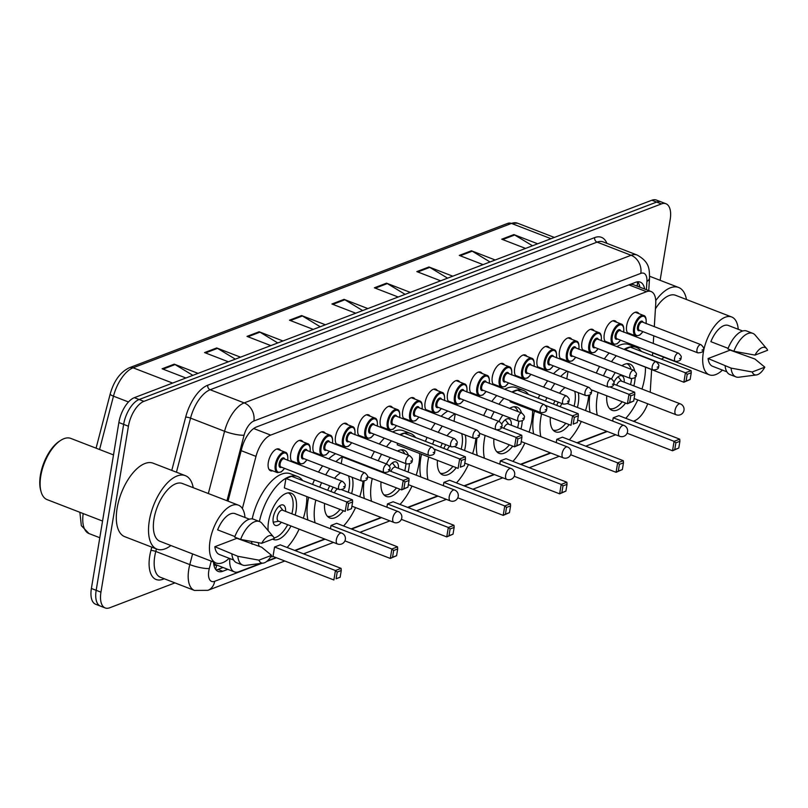<?xml version="1.0" encoding="UTF-8"?>
<svg xmlns="http://www.w3.org/2000/svg" width="808" height="808" viewBox="0 0 808 808"><rect width="100%" height="100%" fill="white"/><g stroke="black" fill="none" stroke-linecap="round" stroke-linejoin="round"><path stroke-width="1.21" d="M295.051 462.257A11.666 5.606 -68.9 0 1 292.971 462.237A11.666 5.606 -68.9 0 1 290.708 453.813A11.666 5.606 -68.9 0 1 301.384 440.461A11.666 5.606 -68.9 0 1 302.95 441.845M317.453 453.712A11.666 5.606 -68.9 0 1 315.373 453.692A11.666 5.606 -68.9 0 1 313.11 445.269A11.666 5.606 -68.9 0 1 323.786 431.916A11.666 5.606 -68.9 0 1 325.341 433.3M339.855 445.168A11.666 5.606 -68.9 0 1 337.764 445.137A11.666 5.606 -68.9 0 1 335.512 436.724A11.666 5.606 -68.9 0 1 346.188 423.372A11.666 5.606 -68.9 0 1 347.743 424.756M362.247 436.623A11.666 5.606 -68.9 0 1 360.166 436.593A11.666 5.606 -68.9 0 1 357.904 428.179A11.666 5.606 -68.9 0 1 368.579 414.827A11.666 5.606 -68.9 0 1 370.145 416.211M384.648 428.078A11.666 5.606 -68.9 0 1 382.568 428.048A11.666 5.606 -68.9 0 1 380.305 419.635A11.666 5.606 -68.9 0 1 390.981 406.283A11.666 5.606 -68.9 0 1 392.536 407.666M407.05 419.524A11.666 5.606 -68.9 0 1 404.959 419.504A11.666 5.606 -68.9 0 1 402.707 411.09A11.666 5.606 -68.9 0 1 413.383 397.738A11.666 5.606 -68.9 0 1 414.938 399.122M429.442 410.979A11.666 5.606 -68.9 0 1 427.361 410.959A11.666 5.606 -68.9 0 1 425.099 402.546A11.666 5.606 -68.9 0 1 435.775 389.193A11.666 5.606 -68.9 0 1 437.34 390.577M451.844 402.435A11.666 5.606 -68.9 0 1 449.763 402.414A11.666 5.606 -68.9 0 1 447.501 394.001A11.666 5.606 -68.9 0 1 458.176 380.649A11.666 5.606 -68.9 0 1 459.732 382.033M474.245 393.89A11.666 5.606 -68.9 0 1 472.155 393.87A11.666 5.606 -68.9 0 1 469.903 385.456A11.666 5.606 -68.9 0 1 480.578 372.094A11.666 5.606 -68.9 0 1 482.134 373.478M496.637 385.345A11.666 5.606 -68.9 0 1 494.557 385.325A11.666 5.606 -68.9 0 1 492.294 376.902A11.666 5.606 -68.9 0 1 502.97 363.549A11.666 5.606 -68.9 0 1 504.535 364.933M519.039 376.801A11.666 5.606 -68.9 0 1 516.958 376.781A11.666 5.606 -68.9 0 1 514.696 368.357A11.666 5.606 -68.9 0 1 525.372 355.005A11.666 5.606 -68.9 0 1 526.927 356.389M541.441 368.256A11.666 5.606 -68.9 0 1 539.35 368.236A11.666 5.606 -68.9 0 1 537.098 359.812A11.666 5.606 -68.9 0 1 547.774 346.46A11.666 5.606 -68.9 0 1 549.329 347.844M563.832 359.712A11.666 5.606 -68.9 0 1 561.752 359.691A11.666 5.606 -68.9 0 1 559.49 351.268A11.666 5.606 -68.9 0 1 570.165 337.916A11.666 5.606 -68.9 0 1 571.731 339.299M586.234 351.167A11.666 5.606 -68.9 0 1 584.154 351.137A11.666 5.606 -68.9 0 1 581.891 342.723A11.666 5.606 -68.9 0 1 592.567 329.371A11.666 5.606 -68.9 0 1 594.122 330.755M608.626 342.622A11.666 5.606 -68.9 0 1 606.545 342.592A11.666 5.606 -68.9 0 1 604.293 334.179A11.666 5.606 -68.9 0 1 614.969 320.826A11.666 5.606 -68.9 0 1 616.524 322.21M631.028 334.078A11.666 5.606 -68.9 0 1 628.947 334.047A11.666 5.606 -68.9 0 1 626.685 325.634A11.666 5.606 -68.9 0 1 637.361 312.282A11.666 5.606 -68.9 0 1 638.916 313.666M272.66 470.801A11.666 5.606 -68.9 0 1 270.569 470.781A11.666 5.606 -68.9 0 1 268.317 462.358A11.666 5.606 -68.9 0 1 278.992 449.006A11.666 5.606 -68.9 0 1 280.548 450.389M216.898 565.095A21.887 10.504 -68.9 0 1 216.483 564.964A21.887 10.504 -68.9 0 1 213.645 562.489A7.292 3.505 111.1 0 0 216.685 565.186A21.887 17.614 69.1 0 1 215.574 569.286M654.308 326.654L655.732 303.869A21.887 10.504 111.1 0 0 651.096 291.526L633.169 284.598L630.402 284.305M229.836 558.54A21.887 10.504 111.1 0 0 234.391 571.882A21.887 10.504 111.1 0 0 238.926 571.71L260.54 563.469M651.096 291.526A21.887 10.504 111.1 0 0 646.552 291.698L270.69 435.098A21.887 10.504 111.1 0 0 255.984 456.379L242.38 508.545M650.218 392.234L651.622 369.771M652.5 355.712L652.692 352.621M653.268 343.451L653.743 335.815M633.351 421.231L634.32 420.857A21.887 10.504 111.1 0 0 647.713 403.778M267.418 560.843L275.962 557.581M294.708 550.43L324.654 539.007M351.147 528.897L381.093 517.474M407.586 507.363L437.532 495.94M464.024 485.83L493.981 474.407M520.473 464.297L550.42 452.874M576.912 442.764L606.859 431.341M213.544 562.025A21.887 10.504 111.1 0 0 218.211 571.448A21.887 10.504 111.1 0 0 222.756 571.266L227.816 569.337M223.038 567.499L217.978 569.428A21.887 10.504 -68.9 0 1 216.069 569.903M174.942 582.891L109.726 607.768A21.887 10.504 -68.9 0 1 105.181 607.939A21.887 10.504 -68.9 0 1 100.95 592.163L128.422 426.23A21.887 10.504 -68.9 0 1 143.895 401.364L661.409 203.919A21.887 10.504 -68.9 0 1 665.944 203.747A21.887 10.504 -68.9 0 1 670.185 219.534L660.116 280.326M105.181 607.939L95.637 604.253A21.887 10.504 -68.9 0 1 91.395 588.466L118.867 422.534L123.644 424.382A21.887 10.504 -68.9 0 1 139.127 399.516L656.631 202.081A21.887 10.504 -68.9 0 1 661.176 201.899A21.887 10.504 -68.9 0 0 656.631 202.081L139.127 399.516A21.887 10.504 -68.9 0 0 123.644 424.382L96.172 590.315L123.644 424.382L128.422 426.23M100.414 606.101A21.887 10.504 -68.9 0 1 96.172 590.315A21.887 10.504 -68.9 0 0 100.414 606.101M644.633 289.032A21.887 10.504 111.1 0 0 640.229 282.113A21.887 10.504 111.1 0 0 635.684 282.285L256.53 426.947A21.887 10.504 111.1 0 0 241.824 448.218L228.018 501.152M637.603 281.8A21.887 10.504 -68.9 0 1 639.865 287.183M118.867 422.534A21.887 10.504 -68.9 0 1 134.35 397.667L651.854 200.233A21.887 10.504 -68.9 0 1 656.399 200.061L665.944 203.747M447.571 278.164L429.765 267.377A5.838 4.697 -110.9 0 0 428.957 266.973L452.773 276.185M440.643 280.81L416.827 271.599L428.957 266.973M490.032 261.974L472.215 251.177A5.838 4.697 -110.9 0 0 471.407 250.783L495.223 259.994M483.093 264.62L459.277 255.409L471.407 250.783M532.482 245.773L514.676 234.987A5.838 4.697 -110.9 0 0 513.858 234.583L537.673 243.794M525.543 248.42L501.728 239.208L513.858 234.583M320.221 326.755L302.414 315.968A5.838 4.697 -110.9 0 0 301.596 315.564L325.422 324.776M313.292 329.401L289.466 320.19L301.596 315.564M277.77 342.956L259.964 332.159A5.838 4.697 -110.9 0 0 259.146 331.765L282.962 340.976M270.832 345.602L247.016 336.391L259.146 331.765M235.32 359.146L217.514 348.359A5.838 4.697 -110.9 0 0 216.696 347.955L240.511 357.166M228.381 361.792L204.565 352.581L216.696 347.955M192.859 375.346L175.053 364.56A5.838 4.697 -110.9 0 0 174.245 364.156L198.061 373.367M185.931 377.993L162.115 368.781L174.245 364.156M405.121 294.364L387.315 283.578A5.838 4.697 -110.9 0 0 386.497 283.174L410.323 292.385M398.192 297.011L374.367 287.799L386.497 283.174M362.671 310.565L344.864 299.768A5.838 4.697 -110.9 0 0 344.046 299.364L367.872 308.575M355.742 313.201L331.916 304L344.046 299.364M102.555 521.059L47.137 499.637A32.825 15.766 -68.9 0 1 41.026 491.527L40.632 490.062A31.361 15.059 -68.9 0 1 40.4 475.195A31.361 15.059 -68.9 0 1 59.56 441.107L60.832 440.289A32.825 15.766 -68.9 0 1 70.811 438.411L113.514 454.914M41.026 491.527A32.825 15.766 -68.9 0 1 40.784 475.962A32.825 15.766 -68.9 0 1 60.832 440.289M170.872 545.521A39.39 18.917 -68.9 0 1 156.964 549.137A39.39 18.917 -68.9 0 1 149.328 520.726A39.39 18.917 -68.9 0 1 185.365 475.659A39.39 18.917 -68.9 0 1 193.223 487.689M156.964 549.137L124.735 536.674A39.39 18.917 -68.9 0 1 117.109 508.272A39.39 18.917 -68.9 0 1 153.146 463.206L185.365 475.659M229.199 558.298A30.997 14.887 -68.9 0 1 216.079 563.004A30.997 14.887 -68.9 0 1 210.07 540.643A30.997 14.887 -68.9 0 1 238.441 505.172A30.997 14.887 -68.9 0 1 244.986 517.484M216.079 563.004L159.984 541.31A30.997 14.887 -68.9 0 1 153.985 518.958A30.997 14.887 -68.9 0 1 182.345 483.487L238.441 505.172M234.876 536.532L217.625 529.866A21.887 10.504 -68.9 0 1 235.148 513.676L249.409 519.19M261.721 543.289A14.584 7.009 -68.9 0 1 273.387 536.795A14.584 7.009 -68.9 0 1 274.346 538.471L261.721 543.289L240.612 539.431A23.341 11.211 -68.9 0 1 259.54 521.544A23.341 11.211 -68.9 0 1 261.913 523.271L273.387 536.795M240.612 539.431L234.643 537.118A23.341 11.211 -68.9 0 1 253.581 519.241L259.54 521.544M263.206 563.115L245.622 565.398A23.341 11.211 -68.9 0 1 242.713 565.085A23.341 11.211 -68.9 0 1 237.825 556.288L214.837 546.723L236.885 538.31L261.641 547.208L271.559 555.338A14.584 7.009 -68.9 0 1 263.206 563.115A14.584 7.009 -68.9 0 1 258.934 560.156L271.559 555.338M233.633 560.015L219.362 554.5A21.887 10.504 -68.9 0 1 214.837 546.723M258.934 560.156L237.825 556.288M242.713 565.085L236.744 562.782A23.341 11.211 -68.9 0 1 231.856 553.985M306.828 496.597A42.672 20.493 -68.9 0 1 305.949 507.343A42.672 20.493 -68.9 0 1 303.333 518.241M299.122 529.129A42.672 20.493 -68.9 0 1 287.143 547.501M273.316 556.56A42.672 20.493 -68.9 0 1 270.67 556.843M259.126 546.228A42.672 20.493 -68.9 0 1 258.318 542.713M252.207 544.239A42.672 20.493 -68.9 0 1 251.45 541.471M268.216 530.705A24.796 11.908 -68.9 0 1 268.549 521.615A24.796 11.908 -68.9 0 1 291.234 493.234A24.796 11.908 -68.9 0 1 296.041 511.121A24.796 11.908 -68.9 0 1 295.193 515.1M274.569 546.996L273.013 556.439L333.876 579.972L335.441 570.529L274.569 546.996L280.235 544.834L341.097 568.367L335.441 570.529L337.219 572.034L336.098 578.77L340.148 577.235L341.259 570.488L337.219 572.034M259.398 521.493A42.672 20.493 -68.9 0 1 297.677 476.569A42.672 20.493 -68.9 0 1 302.687 480.598M290.981 525.988A24.796 11.908 -68.9 0 1 273.346 539.502A24.796 11.908 -68.9 0 1 272.599 539.148M285.921 478.457L284.355 487.901L345.218 511.434L346.784 501.99L285.921 478.457L291.577 476.296L352.45 499.839L346.784 501.99L348.561 503.495L347.45 510.242L351.49 508.697L352.611 501.95L348.561 503.495M252.197 518.908A42.672 20.493 -68.9 0 1 290.516 473.801L297.677 476.569M340.148 577.235L336.098 578.77M351.49 508.697L347.45 510.242M352.611 501.95L352.45 499.839M341.259 570.488L341.097 568.367M288.284 492.89A24.068 11.554 -68.9 0 1 292.647 510.121A24.068 11.554 -68.9 0 1 291.87 513.817M287.668 524.705A24.068 11.554 -68.9 0 1 274.104 537.916M285.557 511.373A10.938 5.252 111.1 0 0 283.255 505.01A10.938 5.252 111.1 0 0 273.245 517.524A10.938 5.252 111.1 0 0 275.366 525.422A10.938 5.252 111.1 0 0 281.356 522.261M341.683 533.078L282.608 510.232A5.838 2.798 111.1 0 0 277.265 516.908A5.838 2.798 111.1 0 0 278.396 521.12L337.471 543.966A5.838 5.838 0 0 0 345.42 538.532A5.838 5.838 0 0 0 341.683 533.078A5.838 2.798 111.1 0 0 340.471 533.118A5.838 2.798 111.1 0 0 336.35 539.754A5.838 2.798 111.1 0 0 337.471 543.966M362.984 481.295A42.672 20.493 -68.9 0 1 362.388 485.81A42.672 20.493 -68.9 0 1 359.772 496.708M355.56 507.596A42.672 20.493 -68.9 0 1 343.582 525.968M315.07 522.786A42.672 20.493 -68.9 0 1 315.08 503.859A42.672 20.493 -68.9 0 1 315.807 500.071M307.909 520.019A42.672 20.493 -68.9 0 1 307.919 501.091A42.672 20.493 -68.9 0 1 308.646 497.294M327.725 490.274A24.796 11.908 -68.9 0 1 329.725 485.83M334.552 478.316A24.796 11.908 -68.9 0 1 340.612 472.832M352.147 477.296A24.796 11.908 -68.9 0 1 352.48 489.587A24.796 11.908 -68.9 0 1 351.631 493.567M396.587 555.702L397.698 548.955L393.658 550.5L392.547 557.237L396.587 555.702L390.315 558.439L391.88 548.996L397.536 546.834L336.673 523.301L331.017 525.463L330.472 528.735M319.726 487.184A42.672 20.493 -68.9 0 1 321.614 482.699M325.674 474.882A42.672 20.493 -68.9 0 1 329.795 468.65M335.926 461.641A42.672 20.493 -68.9 0 1 342.844 456.49M343.41 510.737A24.796 11.908 -68.9 0 1 329.795 517.968A24.796 11.908 -68.9 0 1 324.574 503.455M343.168 456.621L342.36 456.924L341.239 463.691M312.565 484.416A42.672 20.493 -68.9 0 1 314.453 479.922M318.514 472.114A42.672 20.493 -68.9 0 1 322.634 465.883M328.765 458.863A42.672 20.493 -68.9 0 1 335.684 453.722M392.547 557.237L390.315 558.439L344.915 540.885M393.658 550.5L391.88 548.996L331.017 525.463M407.929 487.163L409.05 480.417L405 481.962L403.889 488.709L407.929 487.163L401.667 489.901L367.489 476.69M403.889 488.709L401.667 489.901L403.222 480.457L342.36 456.924M405 481.962L403.222 480.457L408.888 478.306L389.143 470.67M409.05 480.417L408.888 478.306M397.698 548.955L397.536 546.834M348.5 475.882A24.068 11.554 -68.9 0 1 349.096 488.587A24.068 11.554 -68.9 0 1 348.319 492.284M340.037 509.434A24.068 11.554 -68.9 0 1 327.371 516.241M333.28 487.204A10.938 5.252 111.1 0 0 330.957 491.527M337.572 488.86A5.838 2.798 111.1 0 0 334.431 492.87M419.706 453.53A42.672 20.493 -68.9 0 1 418.827 464.277A42.672 20.493 -68.9 0 1 416.211 475.175M411.999 486.062A42.672 20.493 -68.9 0 1 400.021 504.434M371.508 501.253A42.672 20.493 -68.9 0 1 371.518 482.326A42.672 20.493 -68.9 0 1 372.256 478.528M364.347 498.486A42.672 20.493 -68.9 0 1 364.115 481.194M386.355 463.933A24.796 11.908 -68.9 0 1 390.315 457.641M397.516 451.036A24.796 11.908 -68.9 0 1 404.121 450.167A24.796 11.908 -68.9 0 1 408.414 455.257M409.383 463.954A24.796 11.908 -68.9 0 1 408.919 468.054A24.796 11.908 -68.9 0 1 408.08 472.034M453.025 534.169L454.147 527.422L450.096 528.967L448.985 535.704L453.025 534.169L446.753 536.906L448.319 527.462L453.985 525.301L393.112 501.768L387.456 503.929L386.911 507.202M378.235 460.792A42.672 20.493 -68.9 0 1 381.588 454.268M386.487 446.774A42.672 20.493 -68.9 0 1 391.537 440.905M399.768 434.704A42.672 20.493 -68.9 0 1 410.565 433.502A42.672 20.493 -68.9 0 1 415.575 437.532M399.849 489.204A24.796 11.908 -68.9 0 1 386.234 496.435A24.796 11.908 -68.9 0 1 381.012 481.921M397.506 443.208L397.233 444.834L458.106 468.367L459.661 458.924L434.239 449.096M461.449 460.429L460.328 467.175L464.368 465.63L465.489 458.883L461.449 460.429L459.661 458.924L465.327 456.772L404.454 433.229L400.182 434.866M371.074 458.015A42.672 20.493 -68.9 0 1 374.427 451.5M379.326 444.006A42.672 20.493 -68.9 0 1 384.376 438.138M392.607 431.937A42.672 20.493 -68.9 0 1 403.404 430.735L410.565 433.502M448.985 535.704L446.753 536.906L401.354 519.352M450.096 528.967L448.319 527.462L387.456 503.929M464.368 465.63L460.328 467.175M465.489 458.883L465.327 456.772M454.147 527.422L453.985 525.301M405.939 463.681A24.068 11.554 -68.9 0 1 405.535 467.054A24.068 11.554 -68.9 0 1 404.757 470.751M396.486 487.901A24.068 11.554 -68.9 0 1 383.81 494.698M398.445 468.307A10.938 5.252 111.1 0 0 396.132 461.944A10.938 5.252 111.1 0 0 389.406 466.135M401.162 449.824A24.068 11.554 -68.9 0 1 404.737 453.833M454.571 490.012A5.838 2.798 111.1 0 0 453.359 490.052A5.838 2.798 111.1 0 0 449.228 496.688A5.838 2.798 111.1 0 0 450.359 500.889A5.838 5.838 0 0 0 458.298 495.466A5.838 5.838 0 0 0 454.571 490.012L395.486 467.165A5.838 2.798 111.1 0 0 390.88 471.337M475.831 438.522A42.672 20.493 -68.9 0 1 475.266 442.744A42.672 20.493 -68.9 0 1 472.65 453.642M468.448 464.529A42.672 20.493 -68.9 0 1 456.459 482.901M427.957 479.72A42.672 20.493 -68.9 0 1 427.967 460.792A42.672 20.493 -68.9 0 1 428.695 456.995M420.796 476.952A42.672 20.493 -68.9 0 1 420.806 458.025A42.672 20.493 -68.9 0 1 421.534 454.227M440.613 447.208A24.796 11.908 -68.9 0 1 442.319 443.339M447.016 435.764A24.796 11.908 -68.9 0 1 452.823 430.189M465.246 434.997A24.796 11.908 -68.9 0 1 465.358 446.521A24.796 11.908 -68.9 0 1 464.519 450.5M509.464 512.636L510.585 505.889L506.535 507.424L505.424 514.171L509.464 512.636L503.202 515.373L504.758 505.929L510.424 503.768L449.551 480.235L443.895 482.396L443.35 485.669M432.603 444.117A42.672 20.493 -68.9 0 1 434.239 440.209M438.239 432.371A42.672 20.493 -68.9 0 1 442.279 426.119M448.299 419.059A42.672 20.493 -68.9 0 1 455.005 413.827M456.298 467.67A24.796 11.908 -68.9 0 1 442.673 474.902A24.796 11.908 -68.9 0 1 437.451 460.388M455.227 413.918L454.015 421.271M425.442 441.35A42.672 20.493 -68.9 0 1 427.079 437.441M431.078 429.604A42.672 20.493 -68.9 0 1 435.118 423.341M441.138 416.292A42.672 20.493 -68.9 0 1 447.844 411.06M505.424 514.171L503.202 515.373L457.793 497.819M506.535 507.424L504.758 505.929L443.895 482.396M520.817 444.097L521.928 437.35L517.888 438.896L516.766 445.642L520.817 444.097L514.544 446.834L479.427 433.26M516.766 445.642L514.544 446.834L516.11 437.391L496.849 429.947M517.888 438.896L516.11 437.391L521.766 435.239L501.435 427.371M521.928 437.35L521.766 435.239M510.585 505.889L510.424 503.768M461.651 433.603A24.068 11.554 -68.9 0 1 461.974 445.521A24.068 11.554 -68.9 0 1 461.196 449.218M452.924 466.368A24.068 11.554 -68.9 0 1 440.249 473.165M445.794 444.683A10.938 5.252 111.1 0 0 443.834 448.46M449.793 446.228A5.838 2.798 111.1 0 0 447.319 449.804M532.593 410.464A42.672 20.493 -68.9 0 1 531.704 421.21A42.672 20.493 -68.9 0 1 529.089 432.108M524.887 442.996A42.672 20.493 -68.9 0 1 512.908 461.368M484.396 458.186A42.672 20.493 -68.9 0 1 484.406 439.259A42.672 20.493 -68.9 0 1 485.133 435.462M477.235 455.419A42.672 20.493 -68.9 0 1 476.993 438.138M498.94 421.433A24.796 11.908 -68.9 0 1 502.798 415.1M509.686 408.383A24.796 11.908 -68.9 0 1 516.999 407.101A24.796 11.908 -68.9 0 1 521.544 412.969M522.271 420.756A24.796 11.908 -68.9 0 1 521.806 424.988A24.796 11.908 -68.9 0 1 520.958 428.967M565.903 491.102L567.024 484.356L562.984 485.891L561.863 492.638L565.903 491.102L559.641 493.839L561.207 484.396L566.862 482.235L506 458.702L500.334 460.863L499.788 464.135M490.85 418.302A42.672 20.493 -68.9 0 1 494.153 411.757M498.97 404.242A42.672 20.493 -68.9 0 1 503.929 398.334M511.898 392.031A42.672 20.493 -68.9 0 1 523.443 390.436A42.672 20.493 -68.9 0 1 528.452 394.466M512.737 446.137A24.796 11.908 -68.9 0 1 499.112 453.369A24.796 11.908 -68.9 0 1 493.9 438.855M510.282 400.788L510.121 401.768L570.983 425.301L572.549 415.857L545.552 405.424M574.326 417.362L573.205 424.109L577.255 422.564L578.366 415.817L574.326 417.362L572.549 415.857L578.205 413.706L517.342 390.163L512.181 392.132M483.689 415.534A42.672 20.493 -68.9 0 1 486.992 408.989M491.809 401.475A42.672 20.493 -68.9 0 1 496.769 395.566M504.737 389.264A42.672 20.493 -68.9 0 1 516.282 387.668L523.443 390.436M561.863 492.638L559.641 493.839L514.241 476.286M562.984 485.891L561.207 484.396L500.334 460.863M577.255 422.564L573.205 424.109M578.366 415.817L578.205 413.706M567.024 484.356L566.862 482.235M518.766 421.271A24.068 11.554 -68.9 0 1 518.413 423.988A24.068 11.554 -68.9 0 1 517.635 427.685M509.363 444.834A24.068 11.554 -68.9 0 1 496.688 451.632M511.323 425.24A10.938 5.252 111.1 0 0 509.02 418.877A10.938 5.252 111.1 0 0 501.677 424.049M514.039 406.747A24.068 11.554 -68.9 0 1 517.928 411.565M567.448 446.945A5.838 2.798 111.1 0 0 566.236 446.986A5.838 2.798 111.1 0 0 562.105 453.621A5.838 2.798 111.1 0 0 563.237 457.823A5.838 5.838 0 0 0 571.175 452.399A5.838 5.838 0 0 0 567.448 446.945L508.373 424.099A5.838 2.798 111.1 0 0 503.758 428.27M588.709 395.536A42.672 20.493 -68.9 0 1 588.153 399.677A42.672 20.493 -68.9 0 1 585.537 410.575M581.326 421.463A42.672 20.493 -68.9 0 1 569.347 439.835M540.835 436.653A42.672 20.493 -68.9 0 1 540.845 417.726A42.672 20.493 -68.9 0 1 541.572 413.928M533.674 433.886A42.672 20.493 -68.9 0 1 533.684 414.959A42.672 20.493 -68.9 0 1 534.411 411.161M553.49 404.141A24.796 11.908 -68.9 0 1 554.924 400.849M559.49 393.223A24.796 11.908 -68.9 0 1 565.065 387.557M578.296 392.678A24.796 11.908 -68.9 0 1 578.245 403.455A24.796 11.908 -68.9 0 1 577.397 407.434M622.352 469.569L623.463 462.822L619.423 464.358L618.302 471.104L622.352 469.569L616.08 472.306L617.645 462.863L623.301 460.701L562.439 437.168L556.773 439.33L556.237 442.602M545.491 401.051A42.672 20.493 -68.9 0 1 546.865 397.728M550.793 389.86A42.672 20.493 -68.9 0 1 554.783 383.588M560.691 376.478A42.672 20.493 -68.9 0 1 567.186 371.175M569.175 424.604A24.796 11.908 -68.9 0 1 555.55 431.836A24.796 11.908 -68.9 0 1 550.339 417.322M568.004 371.488L566.792 378.841M538.33 398.283A42.672 20.493 -68.9 0 1 539.704 394.961M543.633 387.093A42.672 20.493 -68.9 0 1 547.622 380.81M553.53 373.71A42.672 20.493 -68.9 0 1 560.025 368.408M618.302 471.104L616.08 472.306L570.68 454.752M619.423 464.358L617.645 462.863L556.773 439.33M633.694 401.031L634.805 394.284L630.765 395.829L629.654 402.576L633.694 401.031L627.422 403.768L591.234 389.779M629.654 402.576L627.422 403.768L628.988 394.324L610.515 387.184M630.765 395.829L628.988 394.324L634.644 392.173L613.646 384.053M634.805 394.284L634.644 392.173M623.463 462.822L623.301 460.701M574.751 391.304A24.068 11.554 -68.9 0 1 574.852 402.455A24.068 11.554 -68.9 0 1 574.074 406.151M565.802 423.301A24.068 11.554 -68.9 0 1 553.126 430.098M567.761 403.707A10.938 5.252 111.1 0 0 567.802 403.02M558.328 402.162A10.938 5.252 111.1 0 0 556.712 405.394M562.146 403.636A5.838 2.798 111.1 0 0 560.197 406.737M645.471 367.387A42.672 20.493 -68.9 0 1 644.592 378.144A42.672 20.493 -68.9 0 1 641.976 389.042M637.764 399.93A42.672 20.493 -68.9 0 1 625.786 418.302M597.274 415.12A42.672 20.493 -68.9 0 1 597.284 396.193A42.672 20.493 -68.9 0 1 598.011 392.395M590.113 412.353A42.672 20.493 -68.9 0 1 589.921 394.759M611.545 378.942A24.796 11.908 -68.9 0 1 615.292 372.569M621.908 365.741A24.796 11.908 -68.9 0 1 629.886 364.034A24.796 11.908 -68.9 0 1 634.664 370.821M635.179 377.164A24.796 11.908 -68.9 0 1 634.684 381.921A24.796 11.908 -68.9 0 1 633.836 385.901M678.791 448.036L679.902 441.289L675.862 442.824L674.751 449.571L678.791 448.036L672.519 450.773L674.084 441.33L679.74 439.168L618.878 415.635L613.221 417.797L612.676 421.069M603.465 375.821A42.672 20.493 -68.9 0 1 606.717 369.256M611.464 361.701A42.672 20.493 -68.9 0 1 616.342 355.762M624.069 349.369A42.672 20.493 -68.9 0 1 636.33 347.369A42.672 20.493 -68.9 0 1 641.34 351.399M625.614 403.071A24.796 11.908 -68.9 0 1 611.989 410.302A24.796 11.908 -68.9 0 1 606.778 395.789M690.133 379.497L691.254 372.751L687.204 374.296L686.093 381.043L690.133 379.497L683.861 382.234L685.426 372.791L691.092 370.64L630.22 347.097L624.513 349.541M623.059 358.368L683.861 382.234L686.093 381.043M596.304 373.054A42.672 20.493 -68.9 0 1 599.556 366.489M604.303 358.934A42.672 20.493 -68.9 0 1 609.182 352.995M616.908 346.602A42.672 20.493 -68.9 0 1 629.169 344.602L636.33 347.369M674.751 449.571L672.519 450.773L627.119 433.219M675.862 442.824L674.084 441.33L613.221 417.797M687.204 374.296L685.426 372.791L624.564 349.258M691.254 372.751L691.092 370.64M679.902 441.289L679.74 439.168M631.593 378.73A24.068 11.554 -68.9 0 1 631.3 380.921A24.068 11.554 -68.9 0 1 630.523 384.618M622.241 401.768A24.068 11.554 -68.9 0 1 609.565 408.565M624.2 382.174A10.938 5.252 111.1 0 0 621.897 375.811A10.938 5.252 111.1 0 0 613.858 382.295M626.927 363.681A24.068 11.554 -68.9 0 1 631.058 369.276M680.326 403.879A5.838 2.798 111.1 0 0 679.114 403.919A5.838 2.798 111.1 0 0 674.993 410.555A5.838 2.798 111.1 0 0 676.124 414.756A5.838 5.838 0 0 0 684.063 409.333A5.838 5.838 0 0 0 680.326 403.879L621.251 381.033A5.838 2.798 111.1 0 0 616.635 385.204M664.115 357.338A39.39 18.917 -68.9 0 1 661.419 359.166M722.453 370.114A30.997 14.887 -68.9 0 1 709.323 374.811A30.997 14.887 -68.9 0 1 703.324 352.46A30.997 14.887 -68.9 0 1 731.684 316.989A30.997 14.887 -68.9 0 1 738.229 329.29M709.323 374.811L653.238 353.126A30.997 14.887 -68.9 0 1 652.672 352.884M728.129 348.349L710.878 341.673A21.887 10.504 -68.9 0 1 728.402 325.493L742.663 331.007M754.975 355.106A14.584 7.009 -68.9 0 1 766.63 348.601A14.584 7.009 -68.9 0 1 767.6 350.288L754.975 355.106L733.866 351.248A23.341 11.211 -68.9 0 1 752.793 333.361A23.341 11.211 -68.9 0 1 755.167 335.088L766.63 348.601M733.866 351.248L727.897 348.935A23.341 11.211 -68.9 0 1 746.824 331.058L752.793 333.361M756.45 374.932L738.876 377.215A23.341 11.211 -68.9 0 1 735.957 376.902A23.341 11.211 -68.9 0 1 731.068 368.105L708.081 358.54L730.139 350.127L754.894 359.015L764.812 367.155A14.584 7.009 -68.9 0 1 756.45 374.932A14.584 7.009 -68.9 0 1 752.187 371.973L764.812 367.155M726.877 371.821L712.616 366.307A21.887 10.504 -68.9 0 1 708.081 358.54M655.419 308.898A30.997 14.887 -68.9 0 1 675.599 295.304L731.684 316.989M655.742 300.606A39.39 18.917 -68.9 0 1 678.619 287.476A39.39 18.917 -68.9 0 1 686.477 299.505M752.187 371.973L731.068 368.105M735.957 376.902L729.988 374.589A23.341 11.211 -68.9 0 1 725.099 365.802M637.28 286.184L637.431 283.861A21.887 10.565 -176.4 0 1 636.825 286.012M241.188 450.662L255.984 456.379M253.692 428.523L270.69 435.098M628.907 284.881L646.552 291.698M217.978 569.428L222.756 571.266M211.242 561.126L209.312 568.519A14.584 7.009 111.1 0 0 208.797 570.913A14.584 7.009 111.1 0 0 214.655 581.316L261.893 563.287M194.425 590.426A29.179 14.009 -68.9 0 1 188.779 569.377A29.179 14.009 -68.9 0 1 189.799 564.6L155.782 551.45A29.179 14.009 111.1 0 0 154.762 556.227A29.179 14.009 111.1 0 0 160.418 577.265L194.425 590.426L207.919 590.325A14.584 11.746 -110.9 0 0 214.655 581.316M164.256 578.75L162.933 579.255A3.646 2.939 69.1 0 1 163.206 578.346M162.933 579.255A32.825 15.766 -68.9 0 1 149.763 555.843A32.825 15.766 -68.9 0 1 150.914 550.47L151.783 547.137M171.781 470.408L185.668 417.14A32.825 15.766 -68.9 0 1 207.737 385.224L594.658 237.602A32.825 15.766 -68.9 0 1 606.889 243.349M143.895 401.364L134.35 397.667M100.95 592.163L91.395 588.466M661.409 203.919L651.854 200.233M208.333 493.536L224.563 431.27L190.547 418.12L176.447 472.215M646.4 289.708L646.915 281.497A14.584 7.009 111.1 0 0 640.795 273.387L253.884 421.008A14.584 7.009 111.1 0 0 244.077 435.189A14.584 2.969 -165.4 0 1 224.563 431.27A29.179 14.009 -68.9 0 1 244.178 402.899L210.171 389.749A29.179 14.009 111.1 0 0 190.547 418.12A3.646 0.737 14.6 0 0 185.668 417.14M209.312 568.519A14.584 2.969 -165.4 0 1 189.799 564.6L192.587 553.914M156.439 548.935L155.782 551.45A3.646 0.737 14.6 0 0 150.914 550.47M253.884 421.008A14.584 11.746 -110.9 0 0 244.178 402.899L631.099 255.278L597.082 242.127L210.171 389.749A3.646 2.939 69.1 0 1 207.737 385.224M640.795 273.387A14.584 11.746 -110.9 0 0 631.099 255.278A29.179 14.009 -68.9 0 1 637.148 255.045L603.142 241.895A29.179 14.009 111.1 0 0 597.082 242.127A3.646 2.939 69.1 0 1 594.658 237.602M244.077 435.189L226.977 500.748M266.69 561.459L276.407 557.752M295.152 550.601L325.099 539.178M351.591 529.068L381.538 517.645M408.03 507.535L437.976 496.112M464.479 486.002L494.425 474.579M520.918 464.469L550.864 453.046M577.356 442.935L607.303 431.512M648.743 290.617L649.541 277.79A14.584 7.04 -176.4 0 1 646.915 281.497M639.29 284.87L639.168 286.911M172.609 383.073L133.088 367.802A7.292 5.868 -110.9 0 0 129.371 367.731L507.767 223.362A7.292 5.868 69.1 0 1 511.484 223.432L133.088 367.802A29.179 14.009 111.1 0 0 113.474 396.173A7.292 1.485 -165.4 0 1 110.201 393.981C113.928 380.821 120.321 372.074 129.371 367.731M507.767 223.362L517.544 223.2A29.179 14.009 111.1 0 0 511.484 223.432L551.005 238.703M128.482 401.97L113.474 396.173L99.566 449.521M83.194 513.575A29.179 14.009 111.1 0 0 89.011 533.563L99.798 537.734M344.864 299.768L332.846 304.353M302.414 315.968L290.395 320.554M259.964 332.159L247.945 336.744M217.514 348.359L205.495 352.945M175.053 364.56L163.044 369.145M387.315 283.578L375.296 288.163M429.765 267.377L417.756 271.963M472.215 251.177L460.207 255.762M514.676 234.987L502.657 239.572M398.122 511.545A5.838 2.798 111.1 0 0 396.91 511.585A5.838 2.798 111.1 0 0 392.789 518.221A5.838 2.798 111.1 0 0 393.92 522.433A5.838 5.838 0 0 0 401.859 516.999A5.838 5.838 0 0 0 398.122 511.545L341.723 489.739M511.01 468.478A5.838 2.798 111.1 0 0 509.798 468.519A5.838 2.798 111.1 0 0 505.667 475.154A5.838 2.798 111.1 0 0 506.798 479.356A5.838 5.838 0 0 0 514.736 473.932A5.838 5.838 0 0 0 511.01 468.478L454.621 446.673M623.887 425.412A5.838 2.798 111.1 0 0 622.675 425.452A5.838 2.798 111.1 0 0 618.544 432.088A5.838 2.798 111.1 0 0 619.675 436.29A5.838 5.838 0 0 0 627.614 430.866A5.838 5.838 0 0 0 623.887 425.412L567.266 403.515M284.598 468.377L281.285 471.902L277.397 472.64A10.938 5.252 -68.9 0 1 275.286 464.741A10.938 5.252 -68.9 0 1 285.295 452.228L276.912 448.985M287.658 460.176A10.211 4.909 111.1 0 0 283.406 453.258A10.211 4.909 111.1 0 0 276.286 464.822A10.211 4.909 111.1 0 0 278.184 472.155A10.211 4.909 111.1 0 0 284.497 468.337M281.538 467.196A5.111 2.454 -68.9 0 1 279.114 463.741A5.111 2.454 -68.9 0 1 281.82 458.5A5.111 2.454 -68.9 0 1 284.699 459.035M284.113 458.813A4.373 2.101 111.1 0 0 280.113 463.822A4.373 2.101 111.1 0 0 280.962 466.974L339.441 489.587A4.373 2.101 -68.9 0 1 338.592 486.426A4.373 2.101 -68.9 0 1 342.602 481.427L284.113 458.813M343.602 486.81L344.41 486.507L343.602 486.81M307 459.833L303.687 463.358L299.798 464.095A10.938 5.252 -68.9 0 1 297.677 456.197A10.938 5.252 -68.9 0 1 307.686 443.683L299.303 440.441M310.05 451.632A10.211 4.909 111.1 0 0 305.808 444.713A10.211 4.909 111.1 0 0 298.677 456.278A10.211 4.909 111.1 0 0 300.576 463.61A10.211 4.909 111.1 0 0 306.899 459.792M303.939 458.651A5.111 2.454 -68.9 0 1 301.515 455.197A5.111 2.454 -68.9 0 1 304.222 449.955A5.111 2.454 -68.9 0 1 307.101 450.49M306.515 450.268A4.373 2.101 111.1 0 0 302.515 455.268A4.373 2.101 111.1 0 0 303.364 458.429L361.843 481.043A4.373 2.101 -68.9 0 1 360.994 477.881A4.373 2.101 -68.9 0 1 364.994 472.882L306.515 450.268M365.994 478.265L366.802 477.962L365.994 478.265M329.391 451.288L326.079 454.813L322.2 455.54A10.938 5.252 -68.9 0 1 320.079 447.652A10.938 5.252 -68.9 0 1 330.088 435.138L321.705 431.896M332.452 443.087A10.211 4.909 111.1 0 0 328.21 436.169A10.211 4.909 111.1 0 0 321.079 447.733A10.211 4.909 111.1 0 0 322.978 455.066A10.211 4.909 111.1 0 0 329.29 451.248M326.341 450.106A5.111 2.454 -68.9 0 1 323.907 446.652A5.111 2.454 -68.9 0 1 326.614 441.4A5.111 2.454 -68.9 0 1 329.492 441.946M328.917 441.724A4.373 2.101 111.1 0 0 324.907 446.723A4.373 2.101 111.1 0 0 325.755 449.884L384.234 472.498A4.373 2.101 -68.9 0 1 383.386 469.337A4.373 2.101 -68.9 0 1 387.396 464.327L328.917 441.724M388.396 469.721L389.204 469.418L388.396 469.721M351.793 442.744L348.48 446.269L344.592 446.996A10.938 5.252 -68.9 0 1 342.481 439.108A10.938 5.252 -68.9 0 1 352.49 426.594L344.107 423.352M354.853 434.542A10.211 4.909 111.1 0 0 350.601 427.624A10.211 4.909 111.1 0 0 343.481 439.188A10.211 4.909 111.1 0 0 345.38 446.521A10.211 4.909 111.1 0 0 351.692 442.703M348.733 441.562A5.111 2.454 -68.9 0 1 346.309 438.108A5.111 2.454 -68.9 0 1 349.016 432.856A5.111 2.454 -68.9 0 1 351.894 433.401M351.308 433.179A4.373 2.101 111.1 0 0 347.309 438.178A4.373 2.101 111.1 0 0 348.157 441.34L406.636 463.954A4.373 2.101 -68.9 0 1 405.788 460.792A4.373 2.101 -68.9 0 1 409.797 455.783L351.308 433.179M410.797 461.176L411.605 460.863L410.797 461.176M374.195 434.199L370.882 437.724L366.994 438.451A10.938 5.252 -68.9 0 1 364.873 430.563A10.938 5.252 -68.9 0 1 374.882 418.049L366.499 414.807M377.245 425.998A10.211 4.909 111.1 0 0 373.003 419.079A10.211 4.909 111.1 0 0 365.873 430.644A10.211 4.909 111.1 0 0 367.771 437.976A10.211 4.909 111.1 0 0 374.094 434.159M371.135 433.017A5.111 2.454 -68.9 0 1 368.711 429.563A5.111 2.454 -68.9 0 1 371.417 424.311A5.111 2.454 -68.9 0 1 374.296 424.856M373.71 424.624A4.373 2.101 111.1 0 0 369.711 429.634A4.373 2.101 111.1 0 0 370.559 432.795L429.038 455.409A4.373 2.101 -68.9 0 1 428.19 452.248A4.373 2.101 -68.9 0 1 432.189 447.238L373.71 424.624M433.189 452.631L433.997 452.318L433.189 452.631M396.587 425.654L393.274 429.179L389.395 429.906A10.938 5.252 -68.9 0 1 387.274 422.018A10.938 5.252 -68.9 0 1 397.284 409.494L388.901 406.262M399.647 417.453A10.211 4.909 111.1 0 0 395.405 410.525A10.211 4.909 111.1 0 0 388.274 422.089A10.211 4.909 111.1 0 0 390.173 429.432A10.211 4.909 111.1 0 0 396.486 425.614M393.536 424.473A5.111 2.454 -68.9 0 1 391.102 421.019A5.111 2.454 -68.9 0 1 393.809 415.767A5.111 2.454 -68.9 0 1 396.688 416.312M396.112 416.08A4.373 2.101 111.1 0 0 392.102 421.089A4.373 2.101 111.1 0 0 392.951 424.25L451.43 446.854A4.373 2.101 -68.9 0 1 450.581 443.703A4.373 2.101 -68.9 0 1 454.591 438.694L396.112 416.08M455.591 444.087L456.399 443.774L455.591 444.087M418.988 417.11L415.676 420.635L411.787 421.362A10.938 5.252 -68.9 0 1 409.676 413.474A10.938 5.252 -68.9 0 1 419.685 400.95L411.302 397.708M422.049 408.909A10.211 4.909 111.1 0 0 417.797 401.98A10.211 4.909 111.1 0 0 410.676 413.544A10.211 4.909 111.1 0 0 412.575 420.877A10.211 4.909 111.1 0 0 418.887 417.069M415.928 415.928A5.111 2.454 -68.9 0 1 413.504 412.464A5.111 2.454 -68.9 0 1 416.211 407.222A5.111 2.454 -68.9 0 1 419.089 407.767M418.504 407.535A4.373 2.101 111.1 0 0 414.504 412.545A4.373 2.101 111.1 0 0 415.352 415.706L473.831 438.31A4.373 2.101 -68.9 0 1 472.983 435.159A4.373 2.101 -68.9 0 1 476.993 430.149L418.504 407.535M477.993 435.542L478.801 435.229L477.993 435.542M441.39 408.565L438.067 412.09L434.189 412.817A10.938 5.252 -68.9 0 1 432.068 404.929A10.938 5.252 -68.9 0 1 442.077 392.405L433.694 389.163M444.44 400.364A10.211 4.909 111.1 0 0 440.198 393.435A10.211 4.909 111.1 0 0 433.068 405A10.211 4.909 111.1 0 0 434.967 412.332A10.211 4.909 111.1 0 0 441.289 408.525M438.33 407.384A5.111 2.454 -68.9 0 1 435.906 403.919A5.111 2.454 -68.9 0 1 438.613 398.677A5.111 2.454 -68.9 0 1 441.491 399.213M440.905 398.99A4.373 2.101 111.1 0 0 436.906 404A4.373 2.101 111.1 0 0 437.754 407.151L496.233 429.765A4.373 2.101 -68.9 0 1 495.385 426.614A4.373 2.101 -68.9 0 1 499.384 421.604L440.905 398.99M500.384 426.998L501.192 426.685L500.384 426.998M463.782 400.021L460.469 403.535L456.591 404.273A10.938 5.252 -68.9 0 1 454.47 396.385A10.938 5.252 -68.9 0 1 464.479 383.861L456.096 380.619M466.842 391.809A10.211 4.909 111.1 0 0 462.6 384.891A10.211 4.909 111.1 0 0 455.47 396.455A10.211 4.909 111.1 0 0 457.368 403.788A10.211 4.909 111.1 0 0 463.681 399.98M460.732 398.839A5.111 2.454 -68.9 0 1 458.298 395.375A5.111 2.454 -68.9 0 1 461.004 390.133A5.111 2.454 -68.9 0 1 463.883 390.668M463.307 390.446A4.373 2.101 111.1 0 0 459.298 395.455A4.373 2.101 111.1 0 0 460.146 398.607L518.625 421.221A4.373 2.101 -68.9 0 1 517.776 418.069A4.373 2.101 -68.9 0 1 521.786 413.06L463.307 390.446M522.786 418.453L523.594 418.14L522.786 418.453M486.184 391.466L482.871 394.991L478.982 395.728A10.938 5.252 -68.9 0 1 476.871 387.84A10.938 5.252 -68.9 0 1 486.881 375.316L478.498 372.074M489.244 383.265A10.211 4.909 111.1 0 0 484.992 376.346A10.211 4.909 111.1 0 0 477.871 387.911A10.211 4.909 111.1 0 0 479.77 395.243A10.211 4.909 111.1 0 0 486.083 391.436M483.123 390.294A5.111 2.454 -68.9 0 1 480.699 386.83A5.111 2.454 -68.9 0 1 483.406 381.588A5.111 2.454 -68.9 0 1 486.285 382.123M485.699 381.901A4.373 2.101 111.1 0 0 481.699 386.911A4.373 2.101 111.1 0 0 482.548 390.062L541.027 412.676A4.373 2.101 -68.9 0 1 540.178 409.525A4.373 2.101 -68.9 0 1 544.188 404.515L485.699 381.901M545.188 409.898L545.996 409.595L545.188 409.898M508.586 382.921L505.263 386.446L501.384 387.184A10.938 5.252 -68.9 0 1 499.263 379.285A10.938 5.252 -68.9 0 1 509.272 366.771L500.889 363.529M511.636 374.72A10.211 4.909 111.1 0 0 507.394 367.802A10.211 4.909 111.1 0 0 500.263 379.366A10.211 4.909 111.1 0 0 502.162 386.699A10.211 4.909 111.1 0 0 508.484 382.891M505.525 381.74A5.111 2.454 -68.9 0 1 503.101 378.285A5.111 2.454 -68.9 0 1 505.808 373.044A5.111 2.454 -68.9 0 1 508.686 373.579M508.101 373.357A4.373 2.101 111.1 0 0 504.101 378.366A4.373 2.101 111.1 0 0 504.95 381.517L563.428 404.131A4.373 2.101 -68.9 0 1 562.58 400.98A4.373 2.101 -68.9 0 1 566.58 395.971L508.101 373.357M567.58 401.354L568.388 401.051L567.58 401.354M530.977 374.377L527.664 377.902L523.786 378.639A10.938 5.252 -68.9 0 1 521.665 370.741A10.938 5.252 -68.9 0 1 531.674 358.227L523.291 354.985M534.038 366.175A10.211 4.909 111.1 0 0 529.785 359.257A10.211 4.909 111.1 0 0 522.665 370.821A10.211 4.909 111.1 0 0 524.564 378.154A10.211 4.909 111.1 0 0 530.876 374.336M527.927 373.195A5.111 2.454 -68.9 0 1 525.493 369.741A5.111 2.454 -68.9 0 1 528.2 364.499A5.111 2.454 -68.9 0 1 531.078 365.034M530.503 364.812A4.373 2.101 111.1 0 0 526.493 369.822A4.373 2.101 111.1 0 0 527.341 372.973L585.82 395.587A4.373 2.101 -68.9 0 1 584.972 392.425A4.373 2.101 -68.9 0 1 588.981 387.426L530.503 364.812M589.981 392.809L590.789 392.506L589.981 392.809M553.379 365.832L550.066 369.357L546.178 370.094A10.938 5.252 -68.9 0 1 544.067 362.196A10.938 5.252 -68.9 0 1 554.076 349.682L545.693 346.44M556.429 357.631A10.211 4.909 111.1 0 0 552.187 350.712A10.211 4.909 111.1 0 0 545.067 362.277A10.211 4.909 111.1 0 0 546.965 369.609A10.211 4.909 111.1 0 0 553.278 365.792M550.319 364.65A5.111 2.454 -68.9 0 1 547.895 361.196A5.111 2.454 -68.9 0 1 550.601 355.954A5.111 2.454 -68.9 0 1 553.48 356.49M552.894 356.267A4.373 2.101 111.1 0 0 548.895 361.277A4.373 2.101 111.1 0 0 549.743 364.428L608.222 387.042A4.373 2.101 -68.9 0 1 607.374 383.881A4.373 2.101 -68.9 0 1 611.383 378.881L552.894 356.267M612.383 384.265L613.191 383.962L612.383 384.265M575.781 357.288L572.458 360.812L568.58 361.54A10.938 5.252 -68.9 0 1 566.459 353.651A10.938 5.252 -68.9 0 1 576.468 341.138L568.085 337.896M578.831 349.086A10.211 4.909 111.1 0 0 574.589 342.168A10.211 4.909 111.1 0 0 567.458 353.732A10.211 4.909 111.1 0 0 569.357 361.065A10.211 4.909 111.1 0 0 575.68 357.247M572.721 356.106A5.111 2.454 -68.9 0 1 570.297 352.652A5.111 2.454 -68.9 0 1 573.003 347.4A5.111 2.454 -68.9 0 1 575.882 347.945M575.296 347.723A4.373 2.101 111.1 0 0 571.296 352.722A4.373 2.101 111.1 0 0 572.145 355.884L630.624 378.498A4.373 2.101 -68.9 0 1 629.775 375.336A4.373 2.101 -68.9 0 1 633.775 370.327L575.296 347.723M634.775 375.72L635.583 375.417L634.775 375.72M598.173 348.743L594.86 352.268L590.981 352.995A10.938 5.252 -68.9 0 1 588.86 345.107A10.938 5.252 -68.9 0 1 598.869 332.593L590.486 329.351M601.233 340.542A10.211 4.909 111.1 0 0 596.981 333.623A10.211 4.909 111.1 0 0 589.86 345.188A10.211 4.909 111.1 0 0 591.759 352.52A10.211 4.909 111.1 0 0 598.072 348.702M595.122 347.561A5.111 2.454 -68.9 0 1 592.688 344.107A5.111 2.454 -68.9 0 1 595.395 338.855A5.111 2.454 -68.9 0 1 598.274 339.4M597.698 339.178A4.373 2.101 111.1 0 0 593.688 344.178A4.373 2.101 111.1 0 0 594.536 347.339L653.015 369.953A4.373 2.101 -68.9 0 1 652.167 366.792A4.373 2.101 -68.9 0 1 656.177 361.782L597.698 339.178M657.177 367.175L657.985 366.862L657.177 367.175M620.574 340.198L617.261 343.723L613.373 344.45A10.938 5.252 -68.9 0 1 611.262 336.562A10.938 5.252 -68.9 0 1 621.271 324.048L612.888 320.806M623.625 331.997A10.211 4.909 111.1 0 0 619.383 325.079A10.211 4.909 111.1 0 0 612.262 336.643A10.211 4.909 111.1 0 0 614.161 343.976A10.211 4.909 111.1 0 0 620.473 340.158M617.514 339.017A5.111 2.454 -68.9 0 1 615.09 335.562A5.111 2.454 -68.9 0 1 617.797 330.31A5.111 2.454 -68.9 0 1 620.675 330.856M620.09 330.624A4.373 2.101 111.1 0 0 616.09 335.633A4.373 2.101 111.1 0 0 616.938 338.794L675.417 361.408A4.373 2.101 -68.9 0 1 674.569 358.247A4.373 2.101 -68.9 0 1 678.579 353.237L620.09 330.624M679.579 358.631L680.386 358.318L679.579 358.631M642.976 331.654L639.653 335.179L635.775 335.906A10.938 5.252 -68.9 0 1 633.654 328.018A10.938 5.252 -68.9 0 1 643.663 315.494L635.28 312.262M646.026 323.452A10.211 4.909 111.1 0 0 641.784 316.534A10.211 4.909 111.1 0 0 634.654 328.088A10.211 4.909 111.1 0 0 636.553 335.431A10.211 4.909 111.1 0 0 642.875 331.613M639.916 330.472A5.111 2.454 -68.9 0 1 637.492 327.018A5.111 2.454 -68.9 0 1 640.199 321.766A5.111 2.454 -68.9 0 1 643.077 322.311M642.491 322.079A4.373 2.101 111.1 0 0 638.492 327.089A4.373 2.101 111.1 0 0 639.34 330.25L697.819 352.854A4.373 2.101 -68.9 0 1 696.971 349.702A4.373 2.101 -68.9 0 1 700.97 344.693L642.491 322.079M701.97 350.086L702.778 349.773L701.97 350.086M637.431 283.861L637.492 281.82M216.483 564.964L234.391 571.882M649.541 277.79C649.258 270.024 650.218 262.297 637.148 255.045M635.472 420.332L634.583 421.705M207.919 590.325L284.8 560.994M303.545 553.844L333.492 542.42M359.984 532.31L389.931 520.887M416.423 510.777L446.37 499.354M472.862 489.244L502.808 477.821M529.301 467.711L559.257 456.288M585.75 446.178L615.696 434.755M96.071 448.177L110.201 393.981M79.871 512.292L81.335 525.665L89.011 533.563M517.544 223.2L554.349 237.431M278.76 521.261L273.205 522.19M282.972 510.373L279.487 505.939M351.904 506.182L393.92 522.433M408.343 484.649L450.359 500.889M395.849 467.307L392.365 462.873M464.792 463.115L506.798 479.356M521.231 441.582L563.237 457.823M508.737 424.24L505.252 419.806M577.67 420.049L619.675 436.29M634.108 398.516L676.124 414.756M621.615 381.174L618.13 376.74M678.619 287.476L649.602 276.255M339.441 489.587C343.471 489.496 345.329 488.284 345.026 485.941C345.804 485.103 344.996 483.588 342.602 481.427M277.397 472.64L269.014 469.397M287.729 460.388C288.103 455.328 287.294 452.601 285.295 452.228M361.843 481.043C365.862 480.952 367.721 479.74 367.418 477.397C368.196 476.558 367.387 475.043 364.994 472.882M299.798 464.095L291.415 460.853M310.12 451.844C310.504 446.784 309.696 444.057 307.686 443.683M384.234 472.498C388.264 472.407 390.123 471.195 389.82 468.852C390.597 468.014 389.789 466.499 387.396 464.327M322.2 455.54L313.817 452.308M332.522 443.299C332.906 438.239 332.088 435.512 330.088 435.138M406.636 463.954C410.666 463.863 412.524 462.651 412.221 460.308C412.999 459.459 412.191 457.954 409.797 455.783M344.592 446.996L336.209 443.754M354.924 434.755C355.298 429.694 354.49 426.967 352.49 426.594M429.038 455.409C433.058 455.318 434.916 454.106 434.613 451.763C435.391 450.914 434.583 449.41 432.189 447.238M366.994 438.451L358.611 435.209M377.316 426.21C377.7 421.14 376.892 418.423 374.882 418.049M451.43 446.854C455.459 446.774 457.318 445.561 457.015 443.218C457.793 442.37 456.985 440.865 454.591 438.694M389.395 429.906L381.012 426.664M399.718 417.665C400.101 412.595 399.283 409.878 397.284 409.494M473.831 438.31C477.861 438.229 479.72 437.017 479.417 434.674C480.194 433.825 479.386 432.32 476.993 430.149M411.787 421.362L403.404 418.12M422.119 409.121C422.493 404.05 421.685 401.334 419.685 400.95M496.233 429.765C500.253 429.684 502.111 428.472 501.808 426.129C502.586 425.281 501.778 423.776 499.384 421.604M434.189 412.817L425.806 409.575M444.511 400.576C444.895 395.506 444.087 392.789 442.077 392.405M518.625 421.221C522.655 421.14 524.513 419.918 524.21 417.584C524.988 416.736 524.18 415.231 521.786 413.06M456.591 404.273L448.208 401.031M466.913 392.031C467.297 386.961 466.479 384.244 464.479 383.861M541.027 412.676C545.057 412.595 546.915 411.373 546.612 409.04C547.39 408.191 546.582 406.687 544.188 404.515M478.982 395.728L470.599 392.486M489.315 383.477C489.688 378.417 488.88 375.7 486.881 375.316M563.428 404.131C567.448 404.04 569.307 402.828 569.004 400.495C569.781 399.647 568.973 398.142 566.58 395.971M501.384 387.184L493.001 383.941M511.706 374.932C512.09 369.872 511.282 367.145 509.272 366.771M585.82 395.587C589.85 395.496 591.709 394.284 591.405 391.941C592.183 391.102 591.375 389.587 588.981 387.426M523.786 378.639L515.403 375.397M534.108 366.388C534.492 361.327 533.674 358.601 531.674 358.227M608.222 387.042C612.252 386.951 614.11 385.739 613.807 383.396C614.585 382.558 613.777 381.043 611.383 378.881M546.178 370.094L537.795 366.852M556.51 357.843C556.884 352.783 556.076 350.056 554.076 349.682M630.624 378.498C634.644 378.407 636.502 377.195 636.199 374.851C636.977 374.013 636.169 372.498 633.775 370.327M568.58 361.54L560.197 358.308M578.902 349.298C579.285 344.238 578.477 341.511 576.468 341.138M653.015 369.953C657.045 369.862 658.904 368.65 658.601 366.307C659.379 365.458 658.57 363.954 656.177 361.782M590.981 352.995L582.598 349.753M601.303 340.754C601.687 335.694 600.869 332.967 598.869 332.593M675.417 361.408C679.447 361.317 681.306 360.105 681.003 357.762C681.78 356.914 680.972 355.409 678.579 353.237M613.373 344.45L604.99 341.208M623.705 332.209C624.079 327.139 623.271 324.422 621.271 324.048M697.819 352.854C701.839 352.773 703.697 351.561 703.394 349.218C704.172 348.369 703.364 346.864 700.97 344.693M635.775 335.906L627.392 332.664M646.097 323.665C646.481 318.594 645.673 315.877 643.663 315.494"/></g></svg>
